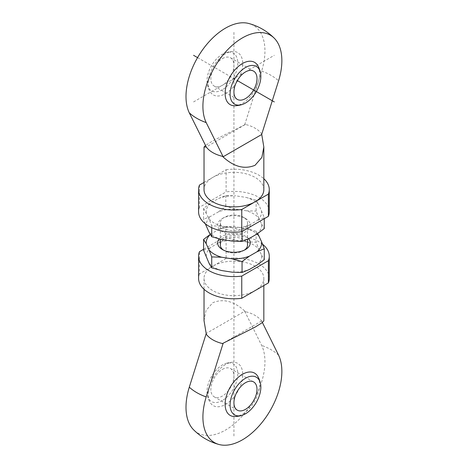 <?xml version="1.0" encoding="UTF-8"?>
<svg xmlns="http://www.w3.org/2000/svg" width="468" height="468" viewBox="0 0 468 468"><rect width="100%" height="100%" fill="white"/><g stroke="black" fill="none" stroke-linecap="round" stroke-linejoin="round"><path stroke-width="0.35" stroke-dasharray="2.34 1.75" d="M263.835 189.604A29.905 17.263 0 0 0 245.372 173.651A29.905 17.263 0 0 0 212.782 177.395A29.905 17.263 0 0 0 204.025 189.604M261.711 134.275L261.548 133.772A29.905 17.263 180 0 0 255.078 128.185A29.905 17.263 180 0 0 245.402 124.447L212.782 140.856L205.47 145.507M199.467 185.082L199.467 207.283L226.102 191.903L226.102 169.709L204.025 182.45M226.102 169.709A35.34 20.405 180 0 1 263.835 178.729M269.27 211.799A35.34 20.405 0 0 0 226.102 191.903M199.467 207.283A35.34 20.405 0 0 0 198.59 211.799M218.538 198.485A27.729 16.011 180 0 1 235.726 195.823L225.804 195.501L218.538 198.485L210.863 202.919L203.598 208.319L203.598 219.217L210.863 216.234A27.729 16.011 0 0 0 206.259 226.155M246.215 197.449A27.729 16.011 180 0 1 258.792 204.709L256.136 200.193L246.215 197.449L235.726 195.823M261.6 210.764A27.729 16.011 180 0 1 256.996 220.685L264.262 217.702L258.792 204.709M249.321 225.12A27.729 16.011 180 0 1 232.134 227.776L242.055 230.525L249.321 225.12L256.996 220.685M221.651 226.155A27.729 16.011 180 0 1 209.067 218.895L211.729 225.833L221.651 226.155L232.134 227.776M203.598 208.319L209.067 218.895M206.259 212.841A27.729 16.011 180 0 1 210.863 202.919M218.538 211.805L225.804 206.4L235.726 209.143A27.729 16.011 0 0 0 218.538 211.805L210.863 216.234M225.804 195.501L225.804 206.4M211.729 227.676L211.729 225.833M205.294 223.762L203.598 219.217M242.055 230.525L242.055 231.525M264.262 217.702L264.262 218.708M256.136 200.193L256.136 211.091L258.792 218.029A27.729 16.011 0 0 0 253.539 213.8A27.729 16.011 0 0 0 246.215 210.764L235.726 209.143M256.996 234.006A27.729 16.011 0 0 0 261.6 224.084L258.792 218.029M261.6 224.084L264.262 228.6M246.215 210.764L256.136 211.091M209.067 232.21A27.729 16.011 0 0 0 214.321 236.439A27.729 16.011 0 0 0 221.651 239.476M232.134 241.096A27.729 16.011 0 0 0 249.321 238.44M245.466 218.462L245.466 218.462A16.31 9.418 180 0 1 245.466 231.777A16.31 9.418 180 0 1 222.394 231.777A16.31 9.418 180 0 1 222.394 218.462A16.31 9.418 180 0 1 245.466 218.462L243.541 217.351A13.595 7.851 180 0 1 247.525 222.903A13.595 7.851 180 0 1 243.541 228.448A13.595 7.851 180 0 1 224.318 228.448A13.595 7.851 180 0 1 220.334 222.903A13.595 7.851 180 0 1 224.318 217.351L224.318 217.351A13.595 7.851 180 0 1 243.541 217.351L245.466 218.462M244.413 250.093A13.595 7.851 180 0 1 243.541 250.649A13.595 7.851 180 0 1 224.318 250.649L224.318 250.649A13.595 7.851 180 0 1 223.447 250.093M220.334 245.097A13.595 7.851 180 0 1 224.318 239.552A13.595 7.851 180 0 1 243.541 239.552A13.595 7.851 180 0 1 247.525 245.097M243.541 250.649L245.466 249.538M248.613 238.774A16.31 9.418 0 0 0 245.466 236.217A16.31 9.418 0 0 0 219.159 238.885M222.394 249.538L224.318 250.649L222.394 249.538M210.325 234.474A27.729 16.011 180 0 1 210.863 233.994L218.538 229.56A27.729 16.011 180 0 1 235.726 226.904L246.215 228.524A27.729 16.011 180 0 1 253.539 231.561A27.729 16.011 180 0 1 257.008 234M262.566 244.237A35.34 20.405 180 0 0 226.102 236.299L203.598 249.292M256.996 265.081A27.729 16.011 0 0 0 261.6 255.159L258.792 249.105A27.729 16.011 0 0 0 246.215 241.845L235.726 240.219A27.729 16.011 0 0 0 218.538 242.88L210.863 247.315A27.729 16.011 0 0 0 206.259 257.236M209.067 263.291A27.729 16.011 0 0 0 221.651 270.551M232.134 272.171A27.729 16.011 0 0 0 249.321 269.515M269.27 278.396A35.34 20.405 0 0 0 226.102 258.5L226.102 236.299M226.102 258.5L212.782 266.187A29.905 17.263 180 0 1 245.372 262.443A29.905 17.263 180 0 1 263.835 278.396A29.905 17.263 180 0 1 255.078 290.605A29.905 17.263 180 0 1 222.487 294.349A29.905 17.263 180 0 1 204.025 278.396A29.905 17.263 180 0 1 212.782 266.187L199.467 273.874L199.467 251.679M199.467 273.874A35.34 20.405 0 0 0 198.59 278.396M204.025 320.65L206.025 310.483L212.782 302.726C223.505 298.286 234.374 301.263 245.402 311.659A29.905 17.263 180 0 1 261.548 320.984L263.835 320.913M206.312 334.228L206.242 333.45L244.7 311.243L245.402 311.659M244.7 311.243L261.659 345.396A55.827 32.228 -60 0 1 245.162 412.641A55.827 32.228 -60 0 1 193.653 429.846M261.548 320.984L262.39 322.493M261.618 321.013L223.148 343.237M223.16 343.214L222.458 343.547M258.067 376.875A24.412 14.093 -60 0 1 242.389 414.203A24.412 14.093 -60 0 1 235.17 416.543M222.394 369.404A16.31 9.418 -60 0 1 230.554 368.597A16.31 9.418 -60 0 1 233.052 381.672A16.31 9.418 -60 0 1 222.394 396.045A16.31 9.418 -60 0 1 214.239 396.852A16.31 9.418 -60 0 1 211.741 383.778A16.31 9.418 -60 0 1 222.394 369.404M222.394 400.485A21.75 12.554 -60 0 1 207.412 395.361A21.75 12.554 -60 0 1 222.394 364.964A21.75 12.554 -60 0 1 225.845 363.425A21.75 12.554 -60 0 1 237.674 375.909A21.75 12.554 -60 0 1 222.394 400.485M225.471 364.566A24.412 14.093 120 0 0 209.793 401.889A24.412 14.093 120 0 0 225.471 404.434A24.412 14.093 120 0 0 242.336 379.033A24.412 14.093 120 0 0 232.695 362.226A24.412 14.093 120 0 0 225.471 364.566M203.598 250.292L210.863 247.315M218.538 242.88L225.804 237.475L235.726 240.219M235.726 226.904L225.804 226.576L225.804 237.475M225.804 226.576L218.538 229.56M210.863 233.994L210.272 234.392M246.215 241.845L256.136 242.167L258.792 249.105M257.587 233.608L256.136 231.268L256.136 242.167M256.136 231.268L246.215 228.524M261.6 255.159L264.262 259.676M245.402 124.447L206.242 146.987M261.618 134.55L261.548 133.772M244.7 124.781L261.659 71.054A55.827 32.228 120 0 0 261.659 34.626A55.827 32.228 -60 0 0 248.83 23.505M225.471 93.664A24.412 14.093 120 0 0 242.336 68.264A24.412 14.093 120 0 0 232.695 51.457A24.412 14.093 120 0 0 225.471 53.797A24.412 14.093 120 0 0 209.793 91.125A24.412 14.093 120 0 0 225.471 93.664M222.394 89.716A21.75 12.554 -60 0 1 207.412 84.597A21.75 12.554 -60 0 1 222.394 54.2A21.75 12.554 -60 0 1 225.845 52.656A21.75 12.554 -60 0 1 237.674 65.14A21.75 12.554 -60 0 1 222.394 89.716M222.394 58.635A16.31 9.418 -60 0 1 230.554 57.827A16.31 9.418 -60 0 1 233.052 70.902A16.31 9.418 -60 0 1 222.394 85.275A16.31 9.418 -60 0 1 214.239 86.083A16.31 9.418 -60 0 1 211.741 73.014A16.31 9.418 -60 0 1 222.394 58.635M258.067 66.105A24.412 14.093 -60 0 1 242.389 103.434A24.412 14.093 -60 0 1 235.17 105.774M193.559 101.925L245.402 71.99M245.524 71.92L274.301 55.306M197.56 57.617L237.311 80.566M233.93 436L233.93 32M278.571 355.159A52.551 30.344 0 0 0 271.089 349.713A52.551 30.344 0 0 0 261.659 345.396M261.659 71.054A52.551 30.344 180 0 1 271.089 75.377A52.551 30.344 180 0 1 278.571 80.824M220.334 222.903L220.334 239.171M247.525 222.903L247.525 239.277M224.318 217.351L222.394 218.462M204.025 278.396L204.025 289.271M263.835 278.396L263.835 285.544M253.621 381.917L230.554 368.597M237.311 410.167L214.239 396.852M232.695 362.226A27.185 27.185 0 0 0 225.845 363.425M207.412 395.361A27.185 27.185 0 0 0 209.793 401.889M232.695 51.457A27.185 27.185 0 0 0 225.845 52.656M207.412 84.597A27.185 27.185 0 0 0 209.793 91.125M230.554 57.827L253.621 71.148M214.239 86.083L237.311 99.403"/><path stroke-width="0.7" d="M204.025 147.087L204.025 189.604A29.905 17.263 0 0 0 222.487 205.557A29.905 17.263 0 0 0 255.078 201.813A29.905 17.263 0 0 0 263.835 189.604L263.835 147.35M205.47 145.507L204.025 147.063L206.312 147.016A29.905 17.263 180 0 0 212.782 152.603A29.905 17.263 180 0 0 222.458 156.335C233.485 166.731 244.36 169.709 255.078 165.268L261.881 157.4L263.835 147.063L261.711 134.275M204.025 182.45L199.467 185.082A35.34 20.405 180 0 0 198.59 189.604A35.34 20.405 180 0 0 241.757 209.5L268.392 194.121A35.34 20.405 180 0 0 269.27 189.604A35.34 20.405 180 0 0 263.835 178.729M269.27 189.604L269.27 211.799A35.34 20.405 0 0 1 268.392 216.321L268.392 194.121M198.59 189.604L198.59 211.799A35.34 20.405 0 0 0 241.757 231.701L268.392 216.321M241.757 209.5L241.757 231.701M242.055 231.525L242.055 241.418L232.134 241.096L221.651 239.476L211.729 236.726L211.729 227.676M211.729 236.726L209.067 232.21L205.294 223.762M264.262 218.708L264.262 228.6L256.996 234.006L249.321 238.44L242.055 241.418M223.447 250.093A13.595 7.851 180 0 1 220.334 245.097L220.334 239.171M247.525 239.277L247.525 245.097A13.595 7.851 180 0 1 244.413 250.093M219.159 238.885A16.31 9.418 0 0 0 222.394 249.538A16.31 9.418 0 0 0 245.466 249.538A16.31 9.418 0 0 0 248.613 238.774M257.008 234A27.729 16.011 180 0 1 258.792 235.79L261.6 241.845A27.729 16.011 180 0 1 256.996 251.766L249.321 256.195A27.729 16.011 180 0 1 232.134 258.857L221.651 257.23A27.729 16.011 180 0 1 214.321 254.2A27.729 16.011 180 0 1 209.067 249.97L206.259 243.916A27.729 16.011 180 0 1 210.325 234.474M209.067 249.97L211.729 256.909L221.651 257.23M211.729 256.909L211.729 267.807L221.651 270.551L232.134 272.171L242.055 272.499L242.055 261.6L249.321 256.195M232.134 258.857L242.055 261.6M203.598 249.292L199.467 251.679A35.34 20.405 180 0 0 198.59 256.195A35.34 20.405 180 0 0 241.757 276.097L268.392 260.717A35.34 20.405 180 0 0 269.27 256.195L269.27 278.396A35.34 20.405 0 0 1 268.392 282.912L268.392 260.717M262.566 244.237A35.34 20.405 180 0 1 269.27 256.195M210.272 234.392L203.598 239.4L203.598 250.292L209.067 263.291L211.729 267.807M242.055 272.499L249.321 269.515L256.996 265.081L264.262 259.676L264.262 248.783L261.6 241.845M268.392 282.912L241.757 298.291L241.757 276.097M198.59 256.195L198.59 278.396A35.34 20.405 0 0 0 241.757 298.291M263.835 320.913L261.881 322.873L255.078 327.144L222.458 343.547A29.905 17.263 180 0 1 206.312 334.228L204.025 320.65M262.39 322.493L278.571 355.159A55.827 32.228 120 0 1 267.029 415.648A55.827 32.228 120 0 1 219.024 444.495A55.827 32.228 120 0 1 206.201 396.946L223.16 343.214M219.012 444.489A57.09 57.09 0 0 1 193.653 429.846A55.827 32.228 -60 0 1 189.288 387.176A52.551 30.344 0 0 0 196.771 392.623A52.551 30.344 0 0 0 206.201 396.946M206.242 333.45L189.288 387.176M242.014 415.338A27.185 27.185 0 0 1 235.17 416.543A24.412 14.093 -60 0 1 225.523 399.736A24.412 14.093 -60 0 1 242.389 374.336A24.412 14.093 -60 0 1 258.067 376.875A27.185 27.185 0 0 1 260.454 383.403A21.75 12.554 120 0 0 245.466 378.284A21.75 12.554 120 0 0 230.186 402.86A21.75 12.554 120 0 0 242.014 415.338A21.75 12.554 120 0 0 245.466 413.8A21.75 12.554 120 0 0 260.454 383.403M245.466 409.36A16.31 9.418 120 0 0 256.119 394.986A16.31 9.418 120 0 0 253.621 381.917A16.31 9.418 120 0 0 245.466 382.725A16.31 9.418 120 0 0 234.807 397.098A16.31 9.418 120 0 0 237.311 410.167A16.31 9.418 120 0 0 245.466 409.36M258.792 235.79L257.587 233.608M256.996 251.766L264.262 248.783M203.598 239.4L206.259 243.916M222.458 156.335L223.16 156.757L261.618 134.55L278.571 80.824A55.827 32.228 120 0 0 278.571 44.396A55.827 32.228 120 0 0 274.207 38.154A55.827 32.228 120 0 0 222.698 55.359A55.827 32.228 120 0 0 206.201 122.604A52.551 30.344 180 0 1 196.771 118.281A52.551 30.344 180 0 1 189.288 112.835L206.312 147.016M189.288 112.835A55.827 32.228 -60 0 1 200.825 52.357A55.827 32.228 -60 0 1 248.83 23.505A57.09 57.09 0 0 1 274.207 38.154M223.16 156.757L206.201 122.604M245.466 98.596A16.31 9.418 120 0 0 256.119 84.217A16.31 9.418 120 0 0 253.621 71.148A16.31 9.418 120 0 0 245.466 71.955A16.31 9.418 120 0 0 234.807 86.328A16.31 9.418 120 0 0 237.311 99.403A16.31 9.418 120 0 0 245.466 98.596M245.466 67.515A21.75 12.554 120 0 0 230.186 92.091A21.75 12.554 120 0 0 242.014 104.575A21.75 12.554 120 0 0 245.466 103.03A21.75 12.554 120 0 0 260.454 72.634A21.75 12.554 120 0 0 245.466 67.515M242.014 104.575A27.185 27.185 0 0 1 235.17 105.774A24.412 14.093 -60 0 1 225.523 88.967A24.412 14.093 -60 0 1 242.389 63.566A24.412 14.093 -60 0 1 258.067 66.105A27.185 27.185 0 0 1 260.454 72.634M193.559 55.306L197.56 57.617M237.311 80.566L274.301 101.925M204.025 289.271L204.025 320.937M263.835 285.544L263.835 320.937"/></g></svg>

